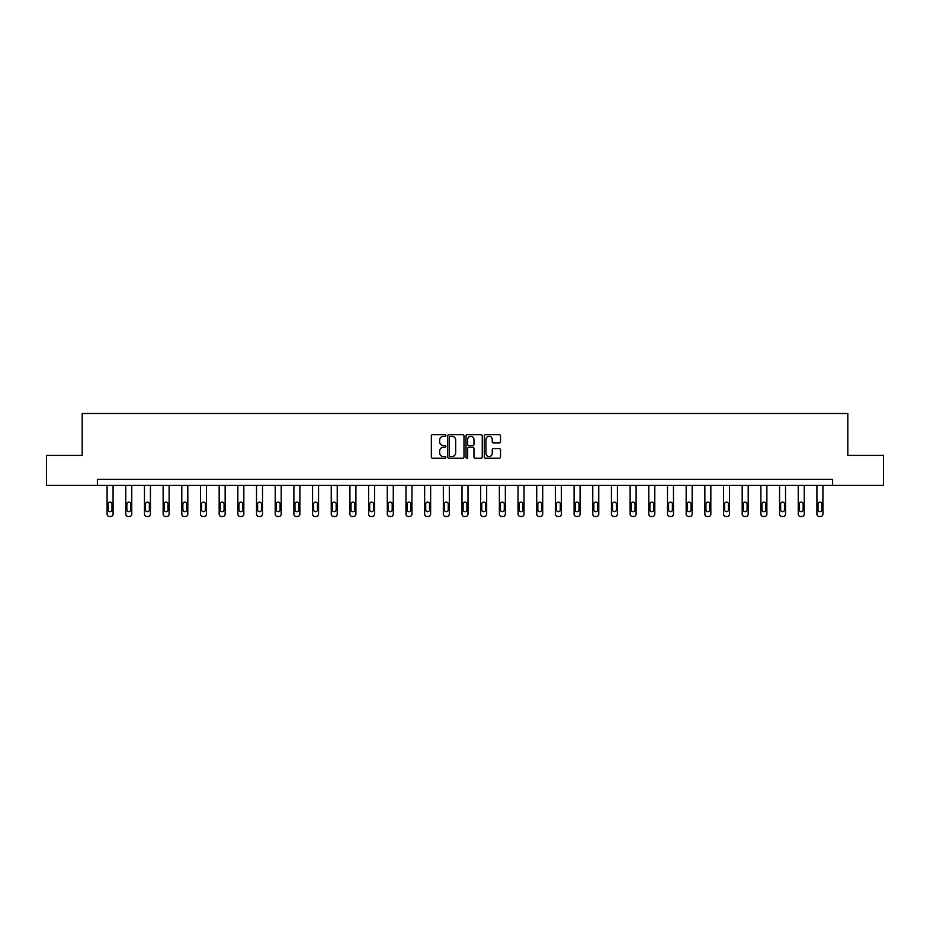 <?xml version="1.0" encoding="UTF-8"?>
<svg xmlns="http://www.w3.org/2000/svg" width="930" height="930" viewBox="0 0 930 930"><rect width="100%" height="100%" fill="white"/><g stroke="black" fill="none" stroke-linecap="round" stroke-linejoin="round"><path stroke-width="1.4" d="M445.842 435.496A0.825 0.825 0 0 0 445.017 434.67L432.531 434.67A1.174 1.174 0 0 0 431.357 435.845L431.357 457.002A1.174 1.174 0 0 0 432.531 458.176L445.017 458.176A0.825 0.825 0 0 0 445.842 457.362A0.825 0.825 0 0 0 445.017 456.537L443.401 456.537A3.767 3.767 0 0 1 439.646 452.771L439.646 451.015A3.767 3.767 0 0 1 443.401 447.249L445.017 447.249A0.825 0.825 0 0 0 445.842 446.423A0.825 0.825 0 0 0 445.017 445.61L443.401 445.61A3.767 3.767 0 0 1 439.646 441.843L439.646 440.076A3.767 3.767 0 0 1 443.401 436.321L445.017 436.321A0.825 0.825 0 0 0 445.842 435.496M499.352 442.959A1.174 1.174 0 0 0 500.526 441.785L500.526 435.845A1.174 1.174 0 0 0 499.352 434.67L485.483 434.67A1.174 1.174 0 0 0 484.309 435.845L484.309 457.002A1.174 1.174 0 0 0 485.483 458.176L499.352 458.176A1.174 1.174 0 0 0 500.526 457.002L500.526 449.841A1.174 1.174 0 0 0 499.352 448.667L493.412 448.667A1.174 1.174 0 0 0 492.237 449.841L492.237 453.387A3.139 3.139 0 0 1 489.099 456.537A3.139 3.139 0 0 1 485.948 453.387L485.948 439.46A3.139 3.139 0 0 1 489.099 436.321A3.139 3.139 0 0 1 492.237 439.46L492.237 441.785A1.174 1.174 0 0 0 493.412 442.959L499.352 442.959M97.394 485.344L46.5 485.344L46.5 455.409L82.189 455.409L82.189 413.501L847.811 413.501L847.811 455.409L883.5 455.409L883.5 485.344L832.606 485.344L832.606 479.357L97.394 479.357L97.394 485.344L832.606 485.344M463.977 435.845A1.174 1.174 0 0 0 462.791 434.67L448.923 434.67A1.174 1.174 0 0 0 447.749 435.845L447.749 457.002A1.174 1.174 0 0 0 448.923 458.176L462.791 458.176A1.174 1.174 0 0 0 463.977 457.002L463.977 435.845M467.209 434.67L481.077 434.67A1.174 1.174 0 0 1 482.252 435.845L482.252 457.002A1.174 1.174 0 0 1 481.077 458.176L475.137 458.176A1.174 1.174 0 0 1 473.963 457.002L473.963 448.423A1.174 1.174 0 0 0 472.789 447.249L468.848 447.249A1.174 1.174 0 0 0 467.674 448.423L467.674 457.362A0.825 0.825 0 0 1 466.848 458.176A0.825 0.825 0 0 1 466.023 457.362L466.023 435.845A1.174 1.174 0 0 1 467.209 434.67M450.225 436.321A0.825 0.825 0 0 0 449.399 437.147L449.399 455.712A0.825 0.825 0 0 0 450.225 456.537L451.922 456.537A3.767 3.767 0 0 0 455.688 452.771L455.688 440.076A3.767 3.767 0 0 0 451.922 436.321L450.225 436.321M473.963 439.518A3.139 3.139 0 0 0 470.813 436.379A3.139 3.139 0 0 0 467.674 439.518L467.674 444.435A1.174 1.174 0 0 0 468.848 445.61L472.789 445.61A1.174 1.174 0 0 0 473.963 444.435L473.963 439.518M113.076 485.344L113.076 514.104A2.395 2.395 0 0 1 110.682 516.499L109.484 516.499A2.395 2.395 0 0 1 107.09 514.104L107.09 485.344M111.995 509.791L111.995 504.048A1.918 1.918 0 0 0 110.089 502.13A1.918 1.918 0 0 0 108.171 504.048L108.171 509.791A1.918 1.918 0 0 0 110.089 511.709A1.918 1.918 0 0 0 111.995 509.791M131.758 485.344L131.758 514.104A2.395 2.395 0 0 1 129.363 516.499L128.166 516.499A2.395 2.395 0 0 1 125.771 514.104L125.771 485.344M130.677 509.791L130.677 504.048A1.918 1.918 0 0 0 128.759 502.13A1.918 1.918 0 0 0 126.852 504.048L126.852 509.791A1.918 1.918 0 0 0 128.759 511.709A1.918 1.918 0 0 0 130.677 509.791M150.439 485.344L150.439 514.104A2.395 2.395 0 0 1 148.044 516.499L146.847 516.499A2.395 2.395 0 0 1 144.452 514.104L144.452 485.344M149.358 509.791L149.358 504.048A1.918 1.918 0 0 0 147.44 502.13A1.918 1.918 0 0 0 145.522 504.048L145.522 509.791A1.918 1.918 0 0 0 147.44 511.709A1.918 1.918 0 0 0 149.358 509.791M169.12 485.344L169.12 514.104A2.395 2.395 0 0 1 166.726 516.499L165.528 516.499A2.395 2.395 0 0 1 163.134 514.104L163.134 485.344M168.039 509.791L168.039 504.048A1.918 1.918 0 0 0 166.121 502.13A1.918 1.918 0 0 0 164.203 504.048L164.203 509.791A1.918 1.918 0 0 0 166.121 511.709A1.918 1.918 0 0 0 168.039 509.791M187.802 485.344L187.802 514.104A2.395 2.395 0 0 1 185.395 516.499L184.198 516.499A2.395 2.395 0 0 1 181.803 514.104L181.803 485.344M186.721 509.791L186.721 504.048A1.918 1.918 0 0 0 184.803 502.13A1.918 1.918 0 0 0 182.885 504.048L182.885 509.791A1.918 1.918 0 0 0 184.803 511.709A1.918 1.918 0 0 0 186.721 509.791M206.472 485.344L206.472 514.104A2.395 2.395 0 0 1 204.077 516.499L202.88 516.499A2.395 2.395 0 0 1 200.485 514.104L200.485 485.344M205.402 509.791L205.402 504.048A1.918 1.918 0 0 0 203.484 502.13A1.918 1.918 0 0 0 201.566 504.048L201.566 509.791A1.918 1.918 0 0 0 203.484 511.709A1.918 1.918 0 0 0 205.402 509.791M225.153 485.344L225.153 514.104A2.395 2.395 0 0 1 222.758 516.499L221.561 516.499A2.395 2.395 0 0 1 219.166 514.104L219.166 485.344M224.084 509.791L224.084 504.048A1.918 1.918 0 0 0 222.165 502.13A1.918 1.918 0 0 0 220.247 504.048L220.247 509.791A1.918 1.918 0 0 0 222.165 511.709A1.918 1.918 0 0 0 224.084 509.791M243.834 485.344L243.834 514.104A2.395 2.395 0 0 1 241.44 516.499L240.242 516.499A2.395 2.395 0 0 1 237.848 514.104L237.848 485.344M242.753 509.791L242.753 504.048A1.918 1.918 0 0 0 240.847 502.13A1.918 1.918 0 0 0 238.929 504.048L238.929 509.791A1.918 1.918 0 0 0 240.847 511.709A1.918 1.918 0 0 0 242.753 509.791M262.516 485.344L262.516 514.104A2.395 2.395 0 0 1 260.121 516.499L258.924 516.499A2.395 2.395 0 0 1 256.529 514.104L256.529 485.344M261.435 509.791L261.435 504.048A1.918 1.918 0 0 0 259.517 502.13A1.918 1.918 0 0 0 257.61 504.048L257.61 509.791A1.918 1.918 0 0 0 259.517 511.709A1.918 1.918 0 0 0 261.435 509.791M281.197 485.344L281.197 514.104A2.395 2.395 0 0 1 278.802 516.499L277.605 516.499A2.395 2.395 0 0 1 275.21 514.104L275.21 485.344M280.116 509.791L280.116 504.048A1.918 1.918 0 0 0 278.198 502.13A1.918 1.918 0 0 0 276.291 504.048L276.291 509.791A1.918 1.918 0 0 0 278.198 511.709A1.918 1.918 0 0 0 280.116 509.791M299.878 485.344L299.878 514.104A2.395 2.395 0 0 1 297.484 516.499L296.286 516.499A2.395 2.395 0 0 1 293.892 514.104L293.892 485.344M298.797 509.791L298.797 504.048A1.918 1.918 0 0 0 296.879 502.13A1.918 1.918 0 0 0 294.961 504.048L294.961 509.791A1.918 1.918 0 0 0 296.879 511.709A1.918 1.918 0 0 0 298.797 509.791M318.56 485.344L318.56 514.104A2.395 2.395 0 0 1 316.165 516.499L314.968 516.499A2.395 2.395 0 0 1 312.573 514.104L312.573 485.344M317.479 509.791L317.479 504.048A1.918 1.918 0 0 0 315.561 502.13A1.918 1.918 0 0 0 313.643 504.048L313.643 509.791A1.918 1.918 0 0 0 315.561 511.709A1.918 1.918 0 0 0 317.479 509.791M337.23 485.344L337.23 514.104A2.395 2.395 0 0 1 334.835 516.499L333.638 516.499A2.395 2.395 0 0 1 331.243 514.104L331.243 485.344M336.16 509.791L336.16 504.048A1.918 1.918 0 0 0 334.242 502.13A1.918 1.918 0 0 0 332.324 504.048L332.324 509.791A1.918 1.918 0 0 0 334.242 511.709A1.918 1.918 0 0 0 336.16 509.791M355.911 485.344L355.911 514.104A2.395 2.395 0 0 1 353.516 516.499L352.319 516.499A2.395 2.395 0 0 1 349.924 514.104L349.924 485.344M354.842 509.791L354.842 504.048A1.918 1.918 0 0 0 352.923 502.13A1.918 1.918 0 0 0 351.005 504.048L351.005 509.791A1.918 1.918 0 0 0 352.923 511.709A1.918 1.918 0 0 0 354.842 509.791M374.592 485.344L374.592 514.104A2.395 2.395 0 0 1 372.198 516.499L371 516.499A2.395 2.395 0 0 1 368.606 514.104L368.606 485.344M373.511 509.791L373.511 504.048A1.918 1.918 0 0 0 371.605 502.13A1.918 1.918 0 0 0 369.687 504.048L369.687 509.791A1.918 1.918 0 0 0 371.605 511.709A1.918 1.918 0 0 0 373.511 509.791M393.274 485.344L393.274 514.104A2.395 2.395 0 0 1 390.879 516.499L389.682 516.499A2.395 2.395 0 0 1 387.287 514.104L387.287 485.344M392.193 509.791L392.193 504.048A1.918 1.918 0 0 0 390.286 502.13A1.918 1.918 0 0 0 388.368 504.048L388.368 509.791A1.918 1.918 0 0 0 390.286 511.709A1.918 1.918 0 0 0 392.193 509.791M411.955 485.344L411.955 514.104A2.395 2.395 0 0 1 409.56 516.499L408.363 516.499A2.395 2.395 0 0 1 405.968 514.104L405.968 485.344M410.874 509.791L410.874 504.048A1.918 1.918 0 0 0 408.956 502.13A1.918 1.918 0 0 0 407.049 504.048L407.049 509.791A1.918 1.918 0 0 0 408.956 511.709A1.918 1.918 0 0 0 410.874 509.791M430.637 485.344L430.637 514.104A2.395 2.395 0 0 1 428.242 516.499L427.044 516.499A2.395 2.395 0 0 1 424.65 514.104L424.65 485.344M429.555 509.791L429.555 504.048A1.918 1.918 0 0 0 427.637 502.13A1.918 1.918 0 0 0 425.719 504.048L425.719 509.791A1.918 1.918 0 0 0 427.637 511.709A1.918 1.918 0 0 0 429.555 509.791M449.318 485.344L449.318 514.104A2.395 2.395 0 0 1 446.923 516.499L445.726 516.499A2.395 2.395 0 0 1 443.331 514.104L443.331 485.344M448.237 509.791L448.237 504.048A1.918 1.918 0 0 0 446.319 502.13A1.918 1.918 0 0 0 444.401 504.048L444.401 509.791A1.918 1.918 0 0 0 446.319 511.709A1.918 1.918 0 0 0 448.237 509.791M467.999 485.344L467.999 514.104A2.395 2.395 0 0 1 465.605 516.499L464.396 516.499A2.395 2.395 0 0 1 462.001 514.104L462.001 485.344M466.918 509.791L466.918 504.048A1.918 1.918 0 0 0 465 502.13A1.918 1.918 0 0 0 463.082 504.048L463.082 509.791A1.918 1.918 0 0 0 465 511.709A1.918 1.918 0 0 0 466.918 509.791M486.669 485.344L486.669 514.104A2.395 2.395 0 0 1 484.274 516.499L483.077 516.499A2.395 2.395 0 0 1 480.682 514.104L480.682 485.344M485.6 509.791L485.6 504.048A1.918 1.918 0 0 0 483.681 502.13A1.918 1.918 0 0 0 481.763 504.048L481.763 509.791A1.918 1.918 0 0 0 483.681 511.709A1.918 1.918 0 0 0 485.6 509.791M505.35 485.344L505.35 514.104A2.395 2.395 0 0 1 502.956 516.499L501.758 516.499A2.395 2.395 0 0 1 499.364 514.104L499.364 485.344M504.281 509.791L504.281 504.048A1.918 1.918 0 0 0 502.363 502.13A1.918 1.918 0 0 0 500.445 504.048L500.445 509.791A1.918 1.918 0 0 0 502.363 511.709A1.918 1.918 0 0 0 504.281 509.791M524.032 485.344L524.032 514.104A2.395 2.395 0 0 1 521.637 516.499L520.44 516.499A2.395 2.395 0 0 1 518.045 514.104L518.045 485.344M522.951 509.791L522.951 504.048A1.918 1.918 0 0 0 521.044 502.13A1.918 1.918 0 0 0 519.126 504.048L519.126 509.791A1.918 1.918 0 0 0 521.044 511.709A1.918 1.918 0 0 0 522.951 509.791M542.713 485.344L542.713 514.104A2.395 2.395 0 0 1 540.318 516.499L539.121 516.499A2.395 2.395 0 0 1 536.726 514.104L536.726 485.344M541.632 509.791L541.632 504.048A1.918 1.918 0 0 0 539.714 502.13A1.918 1.918 0 0 0 537.807 504.048L537.807 509.791A1.918 1.918 0 0 0 539.714 511.709A1.918 1.918 0 0 0 541.632 509.791M561.395 485.344L561.395 514.104A2.395 2.395 0 0 1 559 516.499L557.802 516.499A2.395 2.395 0 0 1 555.408 514.104L555.408 485.344M560.313 509.791L560.313 504.048A1.918 1.918 0 0 0 558.395 502.13A1.918 1.918 0 0 0 556.489 504.048L556.489 509.791A1.918 1.918 0 0 0 558.395 511.709A1.918 1.918 0 0 0 560.313 509.791M580.076 485.344L580.076 514.104A2.395 2.395 0 0 1 577.681 516.499L576.484 516.499A2.395 2.395 0 0 1 574.089 514.104L574.089 485.344M578.995 509.791L578.995 504.048A1.918 1.918 0 0 0 577.077 502.13A1.918 1.918 0 0 0 575.159 504.048L575.159 509.791A1.918 1.918 0 0 0 577.077 511.709A1.918 1.918 0 0 0 578.995 509.791M598.757 485.344L598.757 514.104A2.395 2.395 0 0 1 596.363 516.499L595.165 516.499A2.395 2.395 0 0 1 592.77 514.104L592.77 485.344M597.676 509.791L597.676 504.048A1.918 1.918 0 0 0 595.758 502.13A1.918 1.918 0 0 0 593.84 504.048L593.84 509.791A1.918 1.918 0 0 0 595.758 511.709A1.918 1.918 0 0 0 597.676 509.791M617.427 485.344L617.427 514.104A2.395 2.395 0 0 1 615.032 516.499L613.835 516.499A2.395 2.395 0 0 1 611.44 514.104L611.44 485.344M616.358 509.791L616.358 504.048A1.918 1.918 0 0 0 614.439 502.13A1.918 1.918 0 0 0 612.521 504.048L612.521 509.791A1.918 1.918 0 0 0 614.439 511.709A1.918 1.918 0 0 0 616.358 509.791M636.108 485.344L636.108 514.104A2.395 2.395 0 0 1 633.714 516.499L632.516 516.499A2.395 2.395 0 0 1 630.121 514.104L630.121 485.344M635.039 509.791L635.039 504.048A1.918 1.918 0 0 0 633.121 502.13A1.918 1.918 0 0 0 631.203 504.048L631.203 509.791A1.918 1.918 0 0 0 633.121 511.709A1.918 1.918 0 0 0 635.039 509.791M654.79 485.344L654.79 514.104A2.395 2.395 0 0 1 652.395 516.499L651.198 516.499A2.395 2.395 0 0 1 648.803 514.104L648.803 485.344M653.709 509.791L653.709 504.048A1.918 1.918 0 0 0 651.802 502.13A1.918 1.918 0 0 0 649.884 504.048L649.884 509.791A1.918 1.918 0 0 0 651.802 511.709A1.918 1.918 0 0 0 653.709 509.791M673.471 485.344L673.471 514.104A2.395 2.395 0 0 1 671.076 516.499L669.879 516.499A2.395 2.395 0 0 1 667.484 514.104L667.484 485.344M672.39 509.791L672.39 504.048A1.918 1.918 0 0 0 670.484 502.13A1.918 1.918 0 0 0 668.565 504.048L668.565 509.791A1.918 1.918 0 0 0 670.484 511.709A1.918 1.918 0 0 0 672.39 509.791M692.153 485.344L692.153 514.104A2.395 2.395 0 0 1 689.758 516.499L688.56 516.499A2.395 2.395 0 0 1 686.166 514.104L686.166 485.344M691.071 509.791L691.071 504.048A1.918 1.918 0 0 0 689.153 502.13A1.918 1.918 0 0 0 687.247 504.048L687.247 509.791A1.918 1.918 0 0 0 689.153 511.709A1.918 1.918 0 0 0 691.071 509.791M710.834 485.344L710.834 514.104A2.395 2.395 0 0 1 708.439 516.499L707.242 516.499A2.395 2.395 0 0 1 704.847 514.104L704.847 485.344M709.753 509.791L709.753 504.048A1.918 1.918 0 0 0 707.835 502.13A1.918 1.918 0 0 0 705.917 504.048L705.917 509.791A1.918 1.918 0 0 0 707.835 511.709A1.918 1.918 0 0 0 709.753 509.791M729.515 485.344L729.515 514.104A2.395 2.395 0 0 1 727.121 516.499L725.923 516.499A2.395 2.395 0 0 1 723.528 514.104L723.528 485.344M728.434 509.791L728.434 504.048A1.918 1.918 0 0 0 726.516 502.13A1.918 1.918 0 0 0 724.598 504.048L724.598 509.791A1.918 1.918 0 0 0 726.516 511.709A1.918 1.918 0 0 0 728.434 509.791M748.197 485.344L748.197 514.104A2.395 2.395 0 0 1 745.802 516.499L744.605 516.499A2.395 2.395 0 0 1 742.198 514.104L742.198 485.344M747.115 509.791L747.115 504.048A1.918 1.918 0 0 0 745.197 502.13A1.918 1.918 0 0 0 743.279 504.048L743.279 509.791A1.918 1.918 0 0 0 745.197 511.709A1.918 1.918 0 0 0 747.115 509.791M766.866 485.344L766.866 514.104A2.395 2.395 0 0 1 764.472 516.499L763.274 516.499A2.395 2.395 0 0 1 760.88 514.104L760.88 485.344M765.797 509.791L765.797 504.048A1.918 1.918 0 0 0 763.879 502.13A1.918 1.918 0 0 0 761.961 504.048L761.961 509.791A1.918 1.918 0 0 0 763.879 511.709A1.918 1.918 0 0 0 765.797 509.791M785.548 485.344L785.548 514.104A2.395 2.395 0 0 1 783.153 516.499L781.956 516.499A2.395 2.395 0 0 1 779.561 514.104L779.561 485.344M784.478 509.791L784.478 504.048A1.918 1.918 0 0 0 782.56 502.13A1.918 1.918 0 0 0 780.642 504.048L780.642 509.791A1.918 1.918 0 0 0 782.56 511.709A1.918 1.918 0 0 0 784.478 509.791M804.229 485.344L804.229 514.104A2.395 2.395 0 0 1 801.834 516.499L800.637 516.499A2.395 2.395 0 0 1 798.242 514.104L798.242 485.344M803.148 509.791L803.148 504.048A1.918 1.918 0 0 0 801.242 502.13A1.918 1.918 0 0 0 799.323 504.048L799.323 509.791A1.918 1.918 0 0 0 801.242 511.709A1.918 1.918 0 0 0 803.148 509.791M822.911 485.344L822.911 514.104A2.395 2.395 0 0 1 820.516 516.499L819.318 516.499A2.395 2.395 0 0 1 816.924 514.104L816.924 485.344M821.829 509.791L821.829 504.048A1.918 1.918 0 0 0 819.911 502.13A1.918 1.918 0 0 0 818.005 504.048L818.005 509.791A1.918 1.918 0 0 0 819.911 511.709A1.918 1.918 0 0 0 821.829 509.791"/></g></svg>
